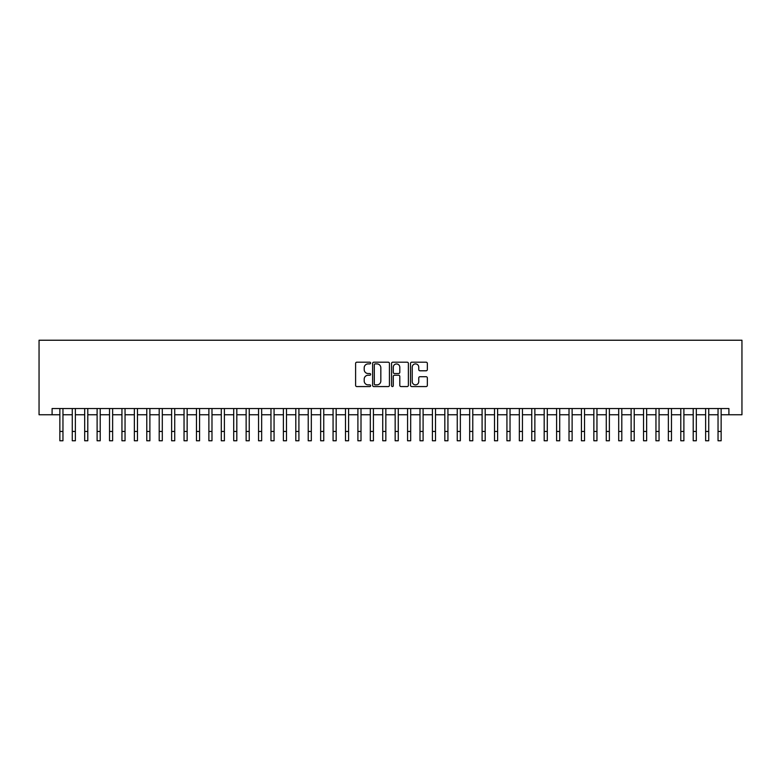 <?xml version="1.0" encoding="UTF-8"?>
<svg xmlns="http://www.w3.org/2000/svg" width="781" height="781" viewBox="0 0 781 781"><rect width="100%" height="100%" fill="white"/><g stroke="black" fill="none" stroke-linecap="round" stroke-linejoin="round"><path stroke-width="1.17" d="M370.633 363.048A0.849 0.849 0 0 0 369.774 362.199L356.829 362.199A1.22 1.22 0 0 0 355.609 363.419L355.609 385.355A1.22 1.22 0 0 0 356.829 386.575L369.774 386.575A0.849 0.849 0 0 0 370.633 385.726A0.849 0.849 0 0 0 369.774 384.867L368.105 384.867A3.905 3.905 0 0 1 364.2 380.972L364.2 379.136A3.905 3.905 0 0 1 368.105 375.241L369.774 375.241A0.849 0.849 0 0 0 370.633 374.382A0.849 0.849 0 0 0 369.774 373.533L368.105 373.533A3.905 3.905 0 0 1 364.2 369.638L364.2 367.802A3.905 3.905 0 0 1 368.105 363.907L369.774 363.907A0.849 0.849 0 0 0 370.633 363.048M426.123 370.79A1.22 1.22 0 0 0 427.344 369.569L427.344 363.419A1.22 1.22 0 0 0 426.123 362.199L411.743 362.199A1.22 1.22 0 0 0 410.523 363.419L410.523 385.355A1.22 1.22 0 0 0 411.743 386.575L426.123 386.575A1.22 1.22 0 0 0 427.344 385.355L427.344 377.926A1.22 1.22 0 0 0 426.123 376.706L419.973 376.706A1.22 1.22 0 0 0 418.753 377.926L418.753 381.606A3.261 3.261 0 0 1 415.492 384.867A3.261 3.261 0 0 1 412.231 381.606L412.231 367.168A3.261 3.261 0 0 1 415.492 363.907A3.261 3.261 0 0 1 418.753 367.168L418.753 369.569A1.22 1.22 0 0 0 419.973 370.79L426.123 370.79M52.093 414.75L52.093 408.541L728.907 408.541L728.907 414.75L741.95 414.75L741.95 340.233L39.05 340.233L39.05 414.75L59.854 414.75M389.436 363.419A1.22 1.22 0 0 0 388.216 362.199L373.826 362.199A1.22 1.22 0 0 0 372.615 363.419L372.615 385.355A1.22 1.22 0 0 0 373.826 386.575L388.216 386.575A1.22 1.22 0 0 0 389.436 385.355L389.436 363.419M392.784 362.199L407.174 362.199A1.22 1.22 0 0 1 408.385 363.419L408.385 385.355A1.22 1.22 0 0 1 407.174 386.575L401.014 386.575A1.22 1.22 0 0 1 399.794 385.355L399.794 376.462A1.22 1.22 0 0 0 398.574 375.241L394.493 375.241A1.22 1.22 0 0 0 393.273 376.462L393.273 385.726A0.849 0.849 0 0 1 392.423 386.575A0.849 0.849 0 0 1 391.564 385.726L391.564 363.419A1.22 1.22 0 0 1 392.784 362.199M62.958 414.75L72.272 414.75M75.376 414.75L84.69 414.75M87.794 414.75L97.108 414.75M100.212 414.75L109.525 414.75M112.63 414.75L121.943 414.75M125.048 414.75L134.361 414.75M137.466 414.75L146.779 414.75M149.884 414.75L159.197 414.75M162.302 414.75L171.625 414.75M174.729 414.75L184.043 414.75M187.147 414.75L196.461 414.75M199.565 414.75L208.878 414.75M211.983 414.75L221.296 414.75M224.401 414.75L233.714 414.75M236.819 414.75L246.132 414.75M249.237 414.75L258.55 414.75M261.655 414.75L270.968 414.75M274.072 414.75L283.386 414.75M286.49 414.75L295.804 414.75M298.908 414.75L308.222 414.75M311.326 414.75L320.649 414.75M323.754 414.75L333.067 414.75M336.172 414.75L345.485 414.75M348.59 414.75L357.903 414.75M361.007 414.75L370.321 414.75M373.425 414.75L382.739 414.75M385.843 414.75L395.157 414.75M398.261 414.75L407.575 414.75M410.679 414.75L419.993 414.75M423.097 414.75L432.41 414.75M435.515 414.75L444.828 414.75M447.933 414.75L457.246 414.75M460.351 414.75L469.674 414.75M472.778 414.75L482.092 414.75M485.196 414.75L494.51 414.75M497.614 414.75L506.928 414.75M510.032 414.75L519.345 414.75M522.45 414.75L531.763 414.75M534.868 414.75L544.181 414.75M547.286 414.75L556.599 414.75M559.704 414.75L569.017 414.75M572.122 414.75L581.435 414.75M584.539 414.75L593.853 414.75M596.957 414.75L606.271 414.75M609.375 414.75L618.698 414.75M621.803 414.75L631.116 414.75M634.221 414.75L643.534 414.75M646.639 414.75L655.952 414.75M659.057 414.75L668.37 414.75M671.475 414.75L680.788 414.75M683.892 414.75L693.206 414.75M696.31 414.75L705.624 414.75M708.728 414.75L718.042 414.75M721.146 414.75L728.907 414.75M375.173 363.907A0.849 0.849 0 0 0 374.314 364.756L374.314 384.018A0.849 0.849 0 0 0 375.173 384.867L376.94 384.867A3.905 3.905 0 0 0 380.835 380.972L380.835 367.802A3.905 3.905 0 0 0 376.94 363.907L375.173 363.907M399.794 367.226A3.261 3.261 0 0 0 396.533 363.966A3.261 3.261 0 0 0 393.273 367.226L393.273 372.312A1.22 1.22 0 0 0 394.493 373.533L398.574 373.533A1.22 1.22 0 0 0 399.794 372.312L399.794 367.226M59.854 431.454L62.958 431.454L62.958 440.767L59.854 440.767L59.854 408.541M62.958 431.454L62.958 408.541M72.272 431.454L75.376 431.454L75.376 440.767L72.272 440.767L72.272 408.541M75.376 431.454L75.376 408.541M84.69 431.454L87.794 431.454L87.794 440.767L84.69 440.767L84.69 408.541M87.794 431.454L87.794 408.541M97.108 431.454L100.212 431.454L100.212 440.767L97.108 440.767L97.108 408.541M100.212 431.454L100.212 408.541M109.525 431.454L112.63 431.454L112.63 440.767L109.525 440.767L109.525 408.541M112.63 431.454L112.63 408.541M121.943 431.454L125.048 431.454L125.048 440.767L121.943 440.767L121.943 408.541M125.048 431.454L125.048 408.541M134.361 431.454L137.466 431.454L137.466 440.767L134.361 440.767L134.361 408.541M137.466 431.454L137.466 408.541M146.779 431.454L149.884 431.454L149.884 440.767L146.779 440.767L146.779 408.541M149.884 431.454L149.884 408.541M159.197 431.454L162.302 431.454L162.302 440.767L159.197 440.767L159.197 408.541M162.302 431.454L162.302 408.541M171.625 431.454L174.729 431.454L174.729 440.767L171.625 440.767L171.625 408.541M174.729 431.454L174.729 408.541M184.043 431.454L187.147 431.454L187.147 440.767L184.043 440.767L184.043 408.541M187.147 431.454L187.147 408.541M196.461 431.454L199.565 431.454L199.565 440.767L196.461 440.767L196.461 408.541M199.565 431.454L199.565 408.541M208.878 431.454L211.983 431.454L211.983 440.767L208.878 440.767L208.878 408.541M211.983 431.454L211.983 408.541M221.296 431.454L224.401 431.454L224.401 440.767L221.296 440.767L221.296 408.541M224.401 431.454L224.401 408.541M233.714 431.454L236.819 431.454L236.819 440.767L233.714 440.767L233.714 408.541M236.819 431.454L236.819 408.541M246.132 431.454L249.237 431.454L249.237 440.767L246.132 440.767L246.132 408.541M249.237 431.454L249.237 408.541M258.55 431.454L261.655 431.454L261.655 440.767L258.55 440.767L258.55 408.541M261.655 431.454L261.655 408.541M270.968 431.454L274.072 431.454L274.072 440.767L270.968 440.767L270.968 408.541M274.072 431.454L274.072 408.541M283.386 431.454L286.49 431.454L286.49 440.767L283.386 440.767L283.386 408.541M286.49 431.454L286.49 408.541M295.804 431.454L298.908 431.454L298.908 440.767L295.804 440.767L295.804 408.541M298.908 431.454L298.908 408.541M308.222 431.454L311.326 431.454L311.326 440.767L308.222 440.767L308.222 408.541M311.326 431.454L311.326 408.541M320.649 431.454L323.754 431.454L323.754 440.767L320.649 440.767L320.649 408.541M323.754 431.454L323.754 408.541M333.067 431.454L336.172 431.454L336.172 440.767L333.067 440.767L333.067 408.541M336.172 431.454L336.172 408.541M345.485 431.454L348.59 431.454L348.59 440.767L345.485 440.767L345.485 408.541M348.59 431.454L348.59 408.541M357.903 431.454L361.007 431.454L361.007 440.767L357.903 440.767L357.903 408.541M361.007 431.454L361.007 408.541M370.321 431.454L373.425 431.454L373.425 440.767L370.321 440.767L370.321 408.541M373.425 431.454L373.425 408.541M382.739 431.454L385.843 431.454L385.843 440.767L382.739 440.767L382.739 408.541M385.843 431.454L385.843 408.541M395.157 431.454L398.261 431.454L398.261 440.767L395.157 440.767L395.157 408.541M398.261 431.454L398.261 408.541M407.575 431.454L410.679 431.454L410.679 440.767L407.575 440.767L407.575 408.541M410.679 431.454L410.679 408.541M419.993 431.454L423.097 431.454L423.097 440.767L419.993 440.767L419.993 408.541M423.097 431.454L423.097 408.541M432.41 431.454L435.515 431.454L435.515 440.767L432.41 440.767L432.41 408.541M435.515 431.454L435.515 408.541M444.828 431.454L447.933 431.454L447.933 440.767L444.828 440.767L444.828 408.541M447.933 431.454L447.933 408.541M457.246 431.454L460.351 431.454L460.351 440.767L457.246 440.767L457.246 408.541M460.351 431.454L460.351 408.541M469.674 431.454L472.778 431.454L472.778 440.767L469.674 440.767L469.674 408.541M472.778 431.454L472.778 408.541M482.092 431.454L485.196 431.454L485.196 440.767L482.092 440.767L482.092 408.541M485.196 431.454L485.196 408.541M494.51 431.454L497.614 431.454L497.614 440.767L494.51 440.767L494.51 408.541M497.614 431.454L497.614 408.541M506.928 431.454L510.032 431.454L510.032 440.767L506.928 440.767L506.928 408.541M510.032 431.454L510.032 408.541M519.345 431.454L522.45 431.454L522.45 440.767L519.345 440.767L519.345 408.541M522.45 431.454L522.45 408.541M531.763 431.454L534.868 431.454L534.868 440.767L531.763 440.767L531.763 408.541M534.868 431.454L534.868 408.541M544.181 431.454L547.286 431.454L547.286 440.767L544.181 440.767L544.181 408.541M547.286 431.454L547.286 408.541M556.599 431.454L559.704 431.454L559.704 440.767L556.599 440.767L556.599 408.541M559.704 431.454L559.704 408.541M569.017 431.454L572.122 431.454L572.122 440.767L569.017 440.767L569.017 408.541M572.122 431.454L572.122 408.541M581.435 431.454L584.539 431.454L584.539 440.767L581.435 440.767L581.435 408.541M584.539 431.454L584.539 408.541M593.853 431.454L596.957 431.454L596.957 440.767L593.853 440.767L593.853 408.541M596.957 431.454L596.957 408.541M606.271 431.454L609.375 431.454L609.375 440.767L606.271 440.767L606.271 408.541M609.375 431.454L609.375 408.541M618.698 431.454L621.803 431.454L621.803 440.767L618.698 440.767L618.698 408.541M621.803 431.454L621.803 408.541M631.116 431.454L634.221 431.454L634.221 440.767L631.116 440.767L631.116 408.541M634.221 431.454L634.221 408.541M643.534 431.454L646.639 431.454L646.639 440.767L643.534 440.767L643.534 408.541M646.639 431.454L646.639 408.541M655.952 431.454L659.057 431.454L659.057 440.767L655.952 440.767L655.952 408.541M659.057 431.454L659.057 408.541M668.37 431.454L671.475 431.454L671.475 440.767L668.37 440.767L668.37 408.541M671.475 431.454L671.475 408.541M680.788 431.454L683.892 431.454L683.892 440.767L680.788 440.767L680.788 408.541M683.892 431.454L683.892 408.541M693.206 431.454L696.31 431.454L696.31 440.767L693.206 440.767L693.206 408.541M696.31 431.454L696.31 408.541M705.624 431.454L708.728 431.454L708.728 440.767L705.624 440.767L705.624 408.541M708.728 431.454L708.728 408.541M718.042 431.454L721.146 431.454L721.146 440.767L718.042 440.767L718.042 408.541M721.146 431.454L721.146 408.541"/></g></svg>
